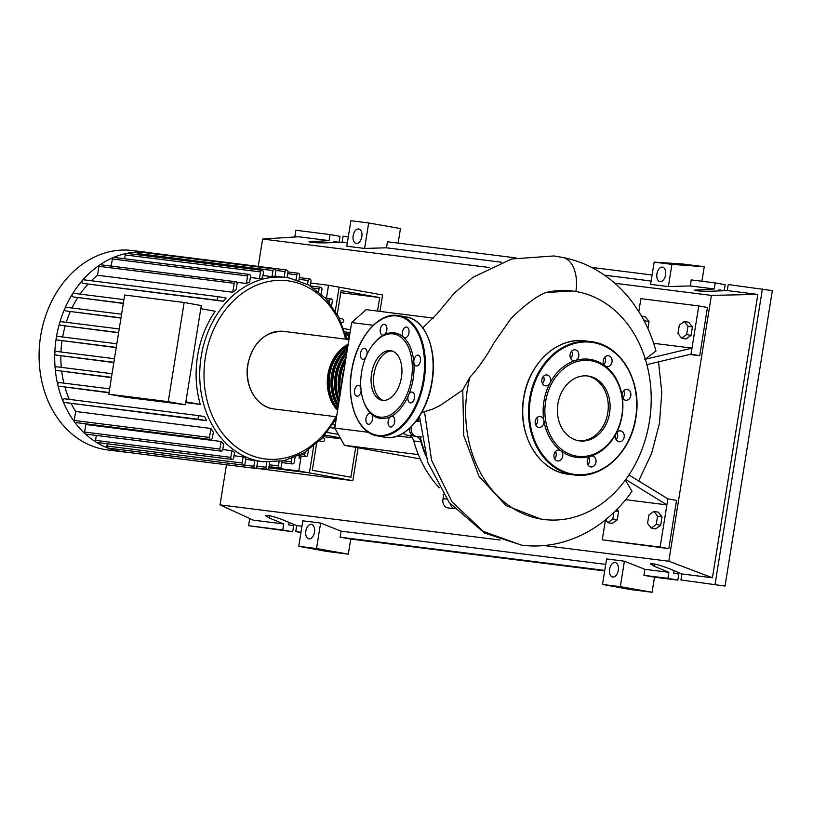 <?xml version="1.0" encoding="UTF-8"?>
<svg xmlns="http://www.w3.org/2000/svg" width="813" height="813" viewBox="0 0 813 813"><rect width="100%" height="100%" fill="white"/><g stroke="black" fill="none" stroke-linecap="round" stroke-linejoin="round"><path stroke-width="1.22" d="M340.759 438.807L323.625 436.652M324.976 435.107L340.22 437.851M355.698 447.343L350.911 477.231L312.304 470.3L316.562 443.705M338.289 434.396L327.202 432.414M255.841 468.217L352.842 480.676L309.407 472.881L313.686 446.134L309.407 472.881L268.869 467.79A1.829 1.474 -82.8 0 1 265.973 467.272L266.796 462.099M352.842 480.676L358.106 447.77M424.345 450.809A115.405 92.601 -82.8 0 1 420.199 436.805M417.486 421.134A115.405 92.601 -82.8 0 1 417.313 419.508M420.209 458.918L344.407 445.311L334.753 428.075L368.421 432.303M397.598 435.961L412.171 437.79M344.407 445.311L418.36 454.599M334.753 428.075L351.653 322.568L366.135 309.662L433.553 318.127M351.653 322.568L373.258 325.281M442.963 499.182L442.343 500.767L442.872 501.712M408.299 435.311A9.167 7.347 -82.8 0 1 413.736 440.961L420.961 441.866A9.167 7.347 97.2 0 0 415.108 436.154A9.167 7.347 97.2 0 0 414.793 436.124A7.632 6.128 97.2 0 1 414.528 436.093L407.293 435.189A7.632 6.128 97.2 0 0 407.557 435.209M413.736 440.961A116.015 93.099 97.2 0 0 439.244 487.719M420.961 441.866A116.015 93.099 97.2 0 0 425.697 455.778M443.187 494.121A9.167 7.347 -82.8 0 1 443.065 498.633A7.632 6.128 97.2 0 0 448.024 507.932L454.345 508.725M409.335 428.583A7.632 6.128 97.2 0 0 414.528 436.093M450.351 503.989A7.632 6.128 97.2 0 0 454.233 508.603M403.624 432.953A7.632 6.128 97.2 0 0 407.293 435.189M337.578 410.413A39.085 31.361 -82.8 0 1 327.913 374.661A39.085 31.361 -82.8 0 1 348.177 344.285M347.954 345.647A39.085 31.361 97.2 0 0 329.722 374.895A39.085 31.361 97.2 0 0 337.832 408.858M338.117 407.069A39.085 31.361 -82.8 0 1 331.531 375.118A39.085 31.361 -82.8 0 1 347.7 347.242M347.395 349.123A39.085 31.361 97.2 0 0 333.34 375.342A39.085 31.361 97.2 0 0 338.452 405.006M338.838 402.587A39.085 31.361 -82.8 0 1 335.149 375.576A39.085 31.361 -82.8 0 1 347.039 351.348M346.612 354.021A39.085 31.361 97.2 0 0 336.958 375.799A39.085 31.361 97.2 0 0 339.295 399.722M339.854 396.216A39.085 31.361 -82.8 0 1 338.767 376.023A39.085 31.361 -82.8 0 1 346.084 357.344M345.383 361.734A39.085 31.361 97.2 0 0 340.576 376.256A39.085 31.361 97.2 0 0 340.586 391.632M341.765 384.275A39.085 31.361 -82.8 0 1 342.375 376.48A39.085 31.361 -82.8 0 1 344.234 368.899M345.677 359.864A37.865 30.386 97.2 0 0 339.732 376.195A37.865 30.386 97.2 0 0 340.261 393.695M346.745 353.208A37.865 30.386 97.2 0 0 336.115 375.748A37.865 30.386 97.2 0 0 339.133 400.738M347.446 348.818A37.865 30.386 97.2 0 0 332.497 375.291A37.865 30.386 97.2 0 0 338.371 405.504M347.273 346.074A37.865 30.386 97.2 0 0 328.879 374.834A37.865 30.386 97.2 0 0 337.812 409M126.513 452.211A100.477 80.619 -82.8 0 1 123.149 451.886L107.529 449.914A100.477 80.619 -82.8 0 1 40.65 335.982A100.477 80.619 -82.8 0 1 132.56 250.536L148.179 252.497A100.477 80.619 -82.8 0 1 151.523 253.006M123.149 451.886A100.477 80.619 -82.8 0 1 119.785 451.367A100.477 80.619 -82.8 0 1 107.834 448.024A100.477 80.619 -82.8 0 1 96.28 442.272A100.477 80.619 -82.8 0 1 85.162 433.807A100.477 80.619 -82.8 0 1 74.572 421.988A100.477 80.619 -82.8 0 1 63.119 401.52A100.477 80.619 -82.8 0 1 57.825 384.986A100.477 80.619 -82.8 0 1 55.213 368.929A100.477 80.619 -82.8 0 1 54.776 353.259A100.477 80.619 -82.8 0 1 56.27 337.944A1.829 1.474 -82.8 0 1 58.008 336.399L116.848 343.777L57.947 336.389M200.781 308.676L215.201 311.257A92.834 74.491 97.2 0 0 197.559 356.013A92.834 74.491 97.2 0 0 200.283 404.407L185.74 402.587M108.993 392.801L58.953 386.195A1.829 1.474 -82.8 0 1 59.532 382.577L109.623 388.868L59.471 382.567M69.308 399.386A92.834 74.491 -82.8 0 1 64.989 387.283M206.583 420.707L199.409 419.417A1.829 1.474 -82.8 0 1 199.988 415.799L204.683 416.642A92.834 74.491 97.2 0 0 206.583 420.707L64.146 402.435A1.829 1.474 -82.8 0 1 64.725 398.817L199.866 415.778M75.67 411.49L210.933 428.471L209.49 437.435A1.829 1.474 97.2 0 0 210.709 439.508L75.457 422.526A1.829 1.474 -82.8 0 1 74.237 420.453L75.67 411.49A92.834 74.491 -82.8 0 1 71.32 403.726M210.933 428.471A92.834 74.491 97.2 0 0 213.331 432.079L212.386 437.953A1.829 1.474 97.2 0 1 210.709 439.508M85.832 424.518L221.095 441.5L219.886 449.04A1.829 1.474 97.2 0 0 221.106 451.113L85.853 434.132A1.829 1.474 -82.8 0 1 84.633 432.059L85.832 424.518A92.834 74.491 -82.8 0 1 85.091 423.736M221.095 441.5A92.834 74.491 97.2 0 0 223.666 444.04L222.782 449.559L231.878 450.676A92.834 74.491 97.2 0 0 234.571 452.435L233.707 457.871A1.829 1.474 97.2 0 1 232.03 459.426L96.767 442.445A1.829 1.474 -82.8 0 1 95.548 440.372L96.341 435.453M234.042 455.747L243.128 456.886A92.834 74.491 97.2 0 0 245.933 458.004L245.048 463.522A1.829 1.474 97.2 0 1 243.372 465.077L108.119 448.095A1.829 1.474 -82.8 0 1 106.899 446.022L107.255 443.766M245.709 459.396L254.794 460.534A92.834 74.491 97.2 0 0 257.691 461.052L256.776 466.804A1.829 1.474 -82.8 0 1 253.88 466.276L254.794 460.534M168.261 401.663L108.769 394.193L125.903 397.272L185.394 404.742L201.278 305.566L184.144 302.487L168.261 401.663L185.394 404.742M108.769 394.193L124.653 295.017L184.144 302.487M200.283 404.407L185.862 401.825M111.422 377.628L56.392 370.433A1.829 1.474 -82.8 0 1 56.971 366.815L112.052 373.736L56.91 366.805M113.83 362.578L55.965 355.057A1.829 1.474 -82.8 0 1 56.544 351.44L114.45 358.706L56.483 351.429M116.229 347.639L57.428 340.017A1.829 1.474 -82.8 0 1 56.27 337.944A100.477 80.619 -82.8 0 1 59.634 322.954A1.829 1.474 -82.8 0 1 61.31 321.684L119.216 328.95L61.249 321.674M118.607 332.802L60.731 325.302A1.829 1.474 -82.8 0 1 59.634 322.954A100.477 80.619 -82.8 0 1 64.928 308.32A1.829 1.474 -82.8 0 1 66.503 307.314L121.584 314.225L66.442 307.304M120.964 318.076L65.924 310.932A1.829 1.474 -82.8 0 1 64.928 308.32A100.477 80.619 -82.8 0 1 72.387 294.072A1.829 1.474 -82.8 0 1 73.831 293.32L123.922 299.611L73.77 293.31M123.302 303.462L73.251 296.938A1.829 1.474 -82.8 0 1 72.387 294.072A100.477 80.619 -82.8 0 1 82.53 280.302A100.477 80.619 -82.8 0 1 99.714 264.987A1.829 1.474 -82.8 0 1 100.599 264.753L235.861 281.735A1.829 1.474 -82.8 0 1 237.081 283.818L236.136 289.692A92.834 74.491 97.2 0 0 232.752 292.253L97.489 275.272L98.922 266.318A1.829 1.474 -82.8 0 1 99.714 264.987A100.477 80.619 -82.8 0 1 113.393 257.518A1.829 1.474 -82.8 0 1 114.033 257.426L249.286 274.408A1.829 1.474 -82.8 0 1 250.506 276.481L249.621 281.999A92.834 74.491 97.2 0 0 246.4 283.503L236.746 282.284M71.981 307.995A92.834 74.491 -82.8 0 1 77.662 297.731M66.29 322.304A92.834 74.491 -82.8 0 1 70.274 311.704M62.652 336.978A92.834 74.491 -82.8 0 1 65.152 326.094M60.975 351.988A92.834 74.491 -82.8 0 1 62.032 340.84M271.999 276.664L272.975 270.546A1.829 1.474 -82.8 0 1 275.871 271.075L274.987 276.593A92.834 74.491 97.2 0 0 271.999 276.664L262.904 275.526M259.438 278.605L260.506 271.928A1.829 1.474 -82.8 0 1 263.402 272.446L262.528 277.883A92.834 74.491 97.2 0 0 259.438 278.605L250.343 277.467M91.32 280.749A92.834 74.491 -82.8 0 1 97.489 275.272M83.211 283.422L218.473 300.404A1.829 1.474 97.2 0 1 219.053 296.786L226.217 298.076A92.834 74.491 97.2 0 0 223.169 301.247L83.211 283.422A1.829 1.474 -82.8 0 1 83.79 279.804L218.921 296.775M80.07 294.103A92.834 74.491 -82.8 0 1 87.916 284.265M61.3 367.354A92.834 74.491 -82.8 0 1 60.863 355.931M63.892 383.126A92.834 74.491 -82.8 0 1 61.737 371.389M299.214 455.758A12.215 9.807 -82.8 0 1 299.021 457.983L300.83 458.217A12.215 9.807 97.2 0 0 301.023 455.981M300.83 458.217L298.788 470.971L276.003 468.115L276.095 467.526M319.499 440.971L322.791 441.561A1.829 1.474 97.2 0 0 323.371 437.943L322.588 437.801M310.708 283.046L328.523 285.282L326.48 298.046L325.251 297.883M339.478 318.401L342.436 318.93A1.829 1.474 -82.8 0 1 341.856 322.548L341.379 322.456M379.956 311.399L382.588 294.977L339.143 287.182L335.342 310.962L339.143 287.182L328.523 285.282M243.128 456.886L242.152 463.004A1.829 1.474 97.2 0 0 243.372 465.077M231.878 450.676L230.811 457.353A1.829 1.474 97.2 0 0 232.03 459.426M221.106 451.113A1.829 1.474 97.2 0 0 222.782 449.559M255.099 468.359L119.846 451.378A1.829 1.474 -82.8 0 1 118.607 449.416M330.728 427.679L332.761 428.045A1.829 1.474 97.2 0 0 333.34 424.427L332.944 424.356M298.859 280.536L299.692 275.343A1.829 1.474 97.2 0 0 296.796 274.824L296.034 279.611M331.623 305.485L332.354 300.912A1.829 1.474 97.2 0 0 329.458 300.393L329.143 302.304M310.261 285.871L311.033 280.993A1.829 1.474 97.2 0 0 308.137 280.475L307.527 284.337M321.216 293.96L321.958 289.306A1.829 1.474 97.2 0 0 319.062 288.788L318.594 291.715M287.07 277.639L287.965 272.06A1.829 1.474 -82.8 0 0 285.068 271.542L284.154 277.263M150.405 253.392A1.829 1.474 -82.8 0 1 151.553 253.016M137.539 254.723L137.722 253.565A1.829 1.474 -82.8 0 1 139.399 252.01L274.652 268.991M232.752 292.253L234.185 283.3A1.829 1.474 -82.8 0 1 235.861 281.735M124.643 258.758L125.253 254.947A1.829 1.474 -82.8 0 1 126.93 253.392L262.182 270.373M246.4 283.503L247.609 275.963A1.829 1.474 -82.8 0 1 249.286 274.408M111.218 266.085L112.357 258.981A1.829 1.474 -82.8 0 1 113.393 257.518A100.477 80.619 -82.8 0 1 126.533 253.402A100.477 80.619 -82.8 0 1 139.236 252A100.477 80.619 -82.8 0 1 148.179 252.497M269.764 462.211L268.869 467.79M308.462 450.026L307.66 455.046A1.829 1.474 -82.8 0 1 304.763 454.528L305.149 452.16M282.182 461.123L281.339 466.418A1.829 1.474 -82.8 0 1 278.442 465.9L279.123 461.621M295.048 457.282L294.235 462.384A1.829 1.474 -82.8 0 1 291.339 461.865L291.877 458.491M345.83 334.844L347.639 335.169A1.829 1.474 -82.8 0 1 347.06 338.787L347.06 338.787M218.473 300.404L223.169 301.247M298.788 470.971L309.407 472.881L276.003 468.115M343.818 328.584L350.494 329.783M377.517 311.094L379.691 297.558L341.074 290.637L337.293 314.265M379.691 297.558L340.749 292.67M349.793 334.163L345.474 333.615M350.017 332.802L344.936 331.887M554.842 452.424A47.642 38.231 97.2 0 0 556.092 452.77M544.09 519.507L540.94 519.111L506.082 505.584L478.928 476.174L463.705 435.504L462.78 389.996L469.792 377.405A115.131 92.387 97.2 0 0 540.228 518.918A115.131 92.387 97.2 0 0 544.09 519.507A115.131 92.387 97.2 0 0 649.77 419.193A115.131 92.387 97.2 0 0 576.63 291.623A115.131 92.387 97.2 0 0 572.769 291.034A115.131 92.387 97.2 0 0 546.082 292.487L572.423 290.993M469.792 377.405C478.572 367.801 486.692 356.185 494.172 342.537L511.275 318.178C525.503 304.377 537.098 295.81 546.082 292.487M556.163 453.095A47.947 38.475 -82.8 0 1 554.7 452.699M643.032 318.757L644.587 320.759L649.028 321.552L645.359 316.836L641.579 316.155M644.587 320.759L644.475 321.46M649.028 321.552L647.91 328.543M679.312 325.119L684.312 321.481L687.991 326.206L686.65 334.56L681.64 338.188L677.971 333.472L679.312 325.119M687.991 326.206L692.432 326.999L688.753 322.283L684.312 321.481M692.432 326.999L691.091 335.352L686.65 334.56M691.091 335.352L686.081 338.991L681.64 338.188M648.886 515.025L653.896 511.397L657.565 516.113L656.233 524.476L651.223 528.104L647.555 523.379L648.886 515.025M657.565 516.113L662.006 516.916L658.337 512.19L653.896 511.397M662.006 516.916L660.674 525.269L656.233 524.476M660.674 525.269L655.664 528.897L651.223 528.104M616.996 509.385L618.612 511.468L615.471 510.899M613.886 512.444L612.829 519.019L607.829 522.657L605.573 519.761M618.612 511.468L617.27 519.822L612.829 519.019M617.27 519.822L612.26 523.45L607.829 522.657M411.52 426.469A7.632 6.128 97.2 0 0 416.337 436.327L421.48 436.967A116.015 93.099 97.2 0 0 421.49 437.079M419.732 421.358L418.238 421.175A7.632 6.128 97.2 0 0 415.88 421.439M418.451 417.872A116.015 93.099 97.2 0 0 418.776 421.236M625.797 479.528L666.894 504.873L660.126 547.078L668.814 548.633L676.538 500.401L667.859 498.847L666.894 504.873L625.654 499.7M424.518 411.815L431.591 460.26L452.018 501.875L483.349 531.448L521.753 545.198C535.361 546.875 548.846 545.899 562.25 542.261C577.626 538.023 591.813 530.726 604.791 520.391C615.065 512.18 624.14 502.495 631.996 491.337L625.39 480.087M667.859 498.847L628.957 474.985M646.863 364.61L691.03 354.153L691.995 348.127L644.8 359.387M645.319 359.173L655.979 350.992C652.402 337.954 647.28 325.779 640.614 314.509L633.134 303.219C622.748 289.133 610.217 277.914 595.563 269.55C585.167 263.686 574.171 259.642 562.555 257.406A32.246 19.227 -79.8 0 1 562.799 257.457L553.887 255.953L511.601 258.991L473.014 277.284L454.315 293.107L436.866 314.072L422.811 327.934M653.662 343.31L691.995 348.127L698.753 305.922L640.898 298.656L638.825 311.572M462.78 389.996L440.25 405.463L432.943 408.99L421.652 412.618M575.848 291.491A32.246 19.227 -79.8 0 0 562.799 257.457M660.126 547.078L602.27 539.812L605.461 519.853M668.814 548.633L602.27 539.812M691.03 354.153L699.719 355.708L707.442 307.477L698.753 305.922M699.719 355.708L689.648 354.448M578.571 440.737A32.703 26.25 -82.8 0 1 557.799 404.498A32.703 26.25 -82.8 0 1 587.819 375.992A32.703 26.25 -82.8 0 1 588.917 376.165A32.703 26.25 -82.8 0 1 609.699 412.404A32.703 26.25 -82.8 0 1 579.669 440.9A32.703 26.25 -82.8 0 1 578.571 440.737M586.915 375.901A32.703 26.25 -82.8 0 1 587.108 375.941A32.703 26.25 -82.8 0 1 607.961 411.612A32.703 26.25 -82.8 0 1 578.775 440.768M590.756 456.164A49.471 39.695 -82.8 0 1 575.198 457.191A49.471 39.695 -82.8 0 1 560.838 450.788A5.498 4.411 -82.8 0 1 560.828 459.894A5.498 4.411 -82.8 0 1 557.688 460.961A5.498 4.411 -82.8 0 1 554.039 456.977A5.498 4.411 -82.8 0 1 555.909 451.113A5.498 4.411 -82.8 0 1 559.059 450.046A5.498 4.411 -82.8 0 1 560.838 450.788A49.471 39.695 -82.8 0 1 543.907 420.565A5.498 4.411 -82.8 0 1 538.877 427.374A5.498 4.411 -82.8 0 1 538.694 427.343A5.498 4.411 -82.8 0 1 535.208 421.256A5.498 4.411 -82.8 0 1 540.249 416.469A5.498 4.411 -82.8 0 1 540.432 416.5A5.498 4.411 -82.8 0 1 543.907 420.565A49.471 39.695 -82.8 0 1 549.903 383.187A5.498 4.411 -82.8 0 1 545.533 385.85A5.498 4.411 -82.8 0 1 542.535 383.675A5.498 4.411 -82.8 0 1 542.484 377.699A5.498 4.411 -82.8 0 1 546.905 374.935A5.498 4.411 -82.8 0 1 549.903 377.11A5.498 4.411 -82.8 0 1 549.903 383.187A49.471 39.695 -82.8 0 1 575.289 360.555A5.498 4.411 -82.8 0 1 573.744 360.698A5.498 4.411 -82.8 0 1 570.086 354.468A5.498 4.411 -82.8 0 1 575.116 349.793A5.498 4.411 -82.8 0 1 578.775 356.023A5.498 4.411 -82.8 0 1 575.289 360.555A49.471 39.695 -82.8 0 1 590.848 359.519A49.471 39.695 -82.8 0 1 605.207 365.921A49.471 39.695 -82.8 0 1 622.138 396.155A49.471 39.695 -82.8 0 1 616.142 433.532A49.471 39.695 -82.8 0 1 590.756 456.164A5.498 4.411 -82.8 0 1 592.301 456.022A5.498 4.411 -82.8 0 1 595.959 462.251A5.498 4.411 -82.8 0 1 590.929 466.926A5.498 4.411 -82.8 0 1 587.271 460.697A5.498 4.411 -82.8 0 1 590.756 456.164M591.376 360.82A48.252 38.719 -82.8 0 1 621.874 415.291A48.252 38.719 -82.8 0 1 576.112 456.073A48.252 38.719 -82.8 0 1 545.614 401.602A48.252 38.719 -82.8 0 1 591.376 360.82M587.901 464.711A5.498 4.411 97.2 0 0 589.445 461.428A5.498 4.411 97.2 0 0 588.815 457.414M570.716 358.482A5.498 4.411 97.2 0 0 572.261 355.21A5.498 4.411 97.2 0 0 571.63 351.186M605.218 356.826A5.498 4.411 -82.8 0 1 608.358 355.759A5.498 4.411 -82.8 0 1 612.006 359.742A5.498 4.411 -82.8 0 1 610.136 365.596A5.498 4.411 -82.8 0 1 606.986 366.663A5.498 4.411 -82.8 0 1 605.207 365.921A5.498 4.411 -82.8 0 1 605.218 356.826M603.957 364.448A5.498 4.411 97.2 0 0 604.882 357.151M627.351 389.366A5.498 4.411 -82.8 0 1 630.837 395.464A5.498 4.411 -82.8 0 1 625.797 400.25A5.498 4.411 -82.8 0 1 625.614 400.22A5.498 4.411 -82.8 0 1 622.138 396.155A5.498 4.411 -82.8 0 1 627.169 389.336A5.498 4.411 -82.8 0 1 627.351 389.366M622.768 398.035A5.498 4.411 97.2 0 0 623.683 390.738M623.51 433.034A5.498 4.411 -82.8 0 1 623.561 439.02A5.498 4.411 -82.8 0 1 619.14 441.774A5.498 4.411 -82.8 0 1 616.142 439.609A5.498 4.411 -82.8 0 1 616.142 433.532A5.498 4.411 -82.8 0 1 620.512 430.87A5.498 4.411 -82.8 0 1 623.51 433.034M616.112 439.559A5.498 4.411 97.2 0 0 617.026 432.272M542.505 383.624A5.498 4.411 97.2 0 0 543.419 376.338M535.858 425.158A5.498 4.411 97.2 0 0 536.773 417.862M554.659 458.745A5.498 4.411 97.2 0 0 555.574 451.449M371.592 373.614A25.193 15.02 100.2 0 1 390.962 350.698A25.193 15.02 100.2 0 1 401.429 377.364A25.193 15.02 100.2 0 1 382.059 400.291A25.193 15.02 100.2 0 1 371.592 373.614M383.279 400.423A25.193 15.02 100.2 0 1 374.01 374.051A25.193 15.02 100.2 0 1 392.151 350.992M373.126 344.417L373.706 343.686A43.363 25.853 100.2 0 1 383.98 334.885A5.498 3.282 100.2 0 1 382.567 335.129A5.498 3.282 100.2 0 1 380.291 329.306A5.498 3.282 100.2 0 1 384.508 324.306A5.498 3.282 100.2 0 1 386.795 330.119A5.498 3.282 100.2 0 1 383.98 334.885A43.363 25.853 100.2 0 1 403.634 337.354A5.498 3.282 100.2 0 1 404 328.371A5.498 3.282 100.2 0 1 406.652 327.08A5.498 3.282 100.2 0 1 409.03 330.881A5.498 3.282 100.2 0 1 407.374 336.623A5.498 3.282 100.2 0 1 404.711 337.903A5.498 3.282 100.2 0 1 403.634 337.354A43.363 25.853 100.2 0 1 413.827 362.263A5.498 3.282 100.2 0 1 418.034 355.139A5.498 3.282 100.2 0 1 418.136 355.149A5.498 3.282 100.2 0 1 420.402 361.053A5.498 3.282 100.2 0 1 416.297 365.992A5.498 3.282 100.2 0 1 416.195 365.972A5.498 3.282 100.2 0 1 413.827 362.263A43.363 25.853 100.2 0 1 413.156 378.888A43.363 25.853 100.2 0 1 408.573 395.027A43.363 25.853 100.2 0 1 390.972 416.449A43.363 25.853 100.2 0 1 371.317 413.98A43.363 25.853 100.2 0 1 363.452 400.86L363.157 399.976A42.144 25.132 100.2 0 1 361.561 372.354A42.144 25.132 100.2 0 1 373.126 344.417A42.144 25.132 100.2 0 1 402.008 338.066A42.144 25.132 100.2 0 1 411.469 378.624A42.144 25.132 100.2 0 1 388.838 415.626A42.144 25.132 100.2 0 1 363.157 399.976M361.124 390.586A5.498 3.282 100.2 0 1 356.917 396.195A5.498 3.282 100.2 0 1 356.816 396.175A5.498 3.282 100.2 0 1 354.549 390.27A5.498 3.282 100.2 0 1 358.655 385.342A5.498 3.282 100.2 0 1 358.757 385.352A5.498 3.282 100.2 0 1 360.83 387.567M365.565 357.75A5.498 3.282 100.2 0 1 362.73 359.265A5.498 3.282 100.2 0 1 360.789 357.395A5.498 3.282 100.2 0 1 361.063 351.318A5.498 3.282 100.2 0 1 364.671 348.442A5.498 3.282 100.2 0 1 366.622 350.301A5.498 3.282 100.2 0 1 366.876 354.722M414.163 393.929A5.498 3.282 100.2 0 1 413.888 400.006A5.498 3.282 100.2 0 1 410.28 402.892A5.498 3.282 100.2 0 1 408.329 401.022A5.498 3.282 100.2 0 1 408.573 395.027A5.498 3.282 100.2 0 1 412.221 392.069A5.498 3.282 100.2 0 1 414.163 393.929M394.661 422.028A5.498 3.282 100.2 0 1 390.443 427.028A5.498 3.282 100.2 0 1 388.157 421.205A5.498 3.282 100.2 0 1 390.972 416.449A5.498 3.282 100.2 0 1 392.384 416.205A5.498 3.282 100.2 0 1 394.661 422.028M370.952 422.963A5.498 3.282 100.2 0 1 368.299 424.244A5.498 3.282 100.2 0 1 365.921 420.453A5.498 3.282 100.2 0 1 367.578 414.711A5.498 3.282 100.2 0 1 370.24 413.421A5.498 3.282 100.2 0 1 371.317 413.98A5.498 3.282 100.2 0 1 370.952 422.963M656.924 273.818A7.327 4.37 100.2 0 1 662.565 267.142A7.327 4.37 100.2 0 1 665.603 274.906A7.327 4.37 100.2 0 1 659.973 281.572A7.327 4.37 100.2 0 1 656.924 273.818M353.147 235.679A7.327 4.37 100.2 0 1 358.777 229.002A7.327 4.37 100.2 0 1 361.826 236.766A7.327 4.37 100.2 0 1 356.185 243.433A7.327 4.37 100.2 0 1 353.147 235.679M609.608 569.232A7.327 4.37 100.2 0 1 615.238 562.566A7.327 4.37 100.2 0 1 618.287 570.32A7.327 4.37 100.2 0 1 612.656 576.996A7.327 4.37 100.2 0 1 609.608 569.232M305.82 531.092A7.327 4.37 100.2 0 1 311.46 524.426A7.327 4.37 100.2 0 1 314.499 532.18A7.327 4.37 100.2 0 1 308.869 538.856A7.327 4.37 100.2 0 1 305.82 531.092M348.31 236.857L343.076 236.197L342.11 242.223L326.674 242.833C317.121 242.985 311.257 242.65 309.062 241.817L329.092 240.597L330.058 234.561L340.007 236.349L339.041 242.345M338.909 242.355L333.919 241.461L333.747 242.559M288.93 522.363L288.534 524.822L293.645 525.737L292.68 531.763L282.741 529.985L283.707 523.958L269.316 517.993L265.221 515.533C267.64 514.934 273.351 516.296 282.335 519.629L296.725 525.584L295.759 531.621L300.942 532.545M294.804 236.99L295.881 230.272L330.058 234.561M674.079 570.716L673.682 573.175L678.804 574.1L677.839 580.126L654.506 577.2L652.097 592.27L630.4 589.547L602.524 584.435L606.61 558.958L624.394 561.194L644.882 569.303L643.916 575.33L654.506 577.2M604.689 570.939L350.728 539.06L348.31 554.131L326.613 551.407L298.747 546.295L302.822 520.818L320.617 523.044L341.094 531.163L340.129 537.19L350.728 539.06M515.97 257.904L387.455 241.766L386.49 247.802L364.6 248.443L368.675 222.965L400.463 228.565L398.126 243.107M677.839 580.126L667.89 578.338L668.855 572.311L654.475 566.346L650.37 563.897C652.798 563.287 658.5 564.649 667.493 567.982L681.883 573.948L680.918 579.974L725.033 586.051L772.35 290.627L728.235 284.56L727.269 290.587L711.822 291.196C702.28 291.349 696.406 291.003 694.221 290.17L714.251 288.95L715.216 282.924L691.233 279.906L690.267 285.942L668.377 286.583L650.593 284.357L654.15 262.132L682.544 263.981L704.241 266.705L701.914 281.247M715.216 282.924L725.155 284.702L724.19 290.708M724.017 290.708L719.027 290.089M282.741 529.985L248.565 525.696L249.713 518.531M292.68 531.763L248.565 525.696M300.993 532.271L295.759 531.621M301.958 526.245L296.725 525.584M342.11 242.223L347.344 242.884M283.707 523.958L253.148 520.117L220.038 504.883L226.461 464.762M258.229 266.41L262.619 239.042L298.534 236.756L329.092 240.597M724.058 290.708L719.078 289.814L718.895 290.912M667.89 578.338L643.916 575.33M725.033 586.051L680.918 579.974M690.267 285.942L714.251 288.95M668.855 572.311L644.882 569.303M762.411 288.849L715.084 584.262M727.269 290.587L757.828 294.418L712.442 577.779L681.883 573.948M338.869 242.355L333.879 241.725M298.747 546.295L316.531 548.531L320.617 523.044M316.531 548.531L348.31 554.131M602.524 584.435L620.319 586.671L624.394 561.194M620.319 586.671L652.097 592.27M364.6 248.443L346.805 246.217L350.891 220.73L368.675 222.965M604.77 570.411L340.129 537.19M262.619 239.042L489.345 267.507M614.852 283.259L711.395 295.383L668.814 561.224L544.049 545.564M757.828 294.418L711.395 295.383M386.49 247.802L501.479 262.233M604.506 275.17L651.122 281.024M591.559 267.396L652.087 274.997M605.736 564.385L341.094 531.163M654.15 262.132L671.934 264.367L704.241 266.705M668.377 286.583L671.934 264.367M712.442 577.779L668.814 561.224M500.056 540.035L220.038 504.883M443.065 498.633L446.611 499.08M274.011 408.959A39.085 31.361 -82.8 0 1 247.985 364.631A39.085 31.361 -82.8 0 1 283.747 331.389C264.977 331.196 252.975 342.273 247.752 364.61C243.9 385.636 256.552 407.323 274.011 408.959L336.562 416.805M336.236 418.807L322.029 438.39L304.164 452.75L283.961 460.758L262.975 461.743A92.834 74.491 -82.8 0 1 259.855 461.266A92.834 74.491 -82.8 0 1 201.177 356.46A92.834 74.491 -82.8 0 1 286.105 277.507A92.834 74.491 -82.8 0 1 289.215 277.985M335.83 416.723A89.786 72.042 -82.8 0 1 262.152 458.481A89.786 72.042 -82.8 0 1 205.404 357.12A89.786 72.042 -82.8 0 1 290.546 281.227A89.786 72.042 -82.8 0 1 345.566 339.153M56.392 370.433L111.472 377.354M55.965 355.057L113.871 362.324M57.428 340.017L116.269 347.395M60.731 325.302L118.637 332.568M65.924 310.932L121.005 317.842M73.251 296.938L123.342 303.229M106.899 446.022L242.152 463.004M74.237 420.453L209.49 437.435M95.548 440.372L230.811 457.353M84.633 432.059L219.886 449.04M243.9 465.026L253.88 466.276M287.711 273.686L296.796 274.824M327.293 300.119L329.458 300.393M299.052 279.337L308.137 280.475M313.788 288.127L319.062 288.788M275.881 270.394L285.068 271.542M137.722 253.565L272.975 270.546M98.922 266.318L234.185 283.3M125.253 254.947L260.506 271.928M112.357 258.981L247.609 275.963M256.878 466.134L265.973 467.272M301.694 454.142L304.763 454.528M269.357 464.751L278.442 465.9M283.442 460.869L291.339 461.865M64.146 402.435L199.409 419.417M58.953 386.195L109.044 392.486M521.753 545.198L484.436 532.993L449.274 502.627L427.719 462.18L419.478 416.286M523.785 398.055A67.184 53.912 -82.8 0 1 585.248 340.921C557.454 336.602 528.501 363.563 523.663 398.045C517.027 434.325 538.836 471.53 568.5 474.243A67.184 53.912 -82.8 0 1 566.255 473.908A67.184 53.912 -82.8 0 1 523.785 398.055M593.287 341.999A67.184 53.912 -82.8 0 1 635.756 417.821A67.184 53.912 -82.8 0 1 574.293 474.975A67.184 53.912 -82.8 0 1 572.037 474.629A67.184 53.912 -82.8 0 1 529.568 398.787A67.184 53.912 -82.8 0 1 591.031 341.653A67.184 53.912 -82.8 0 1 593.287 341.999M530.411 398.919A66.575 53.424 -82.8 0 1 593.551 342.639A66.575 53.424 -82.8 0 1 635.634 417.801A66.575 53.424 -82.8 0 1 572.494 474.07A66.575 53.424 -82.8 0 1 530.411 398.919M429.599 341.877A60.467 36.057 100.2 0 1 415.219 421.988M384.895 437.252L386.043 437.435C405.209 440.565 426.693 414.874 431.815 383.36C437.933 351.511 426.032 319.753 406.47 317.019A61.077 36.412 100.2 0 1 431.845 381.673A61.077 36.412 100.2 0 1 386.023 437.424A61.077 36.412 100.2 0 1 384.895 437.252L377.171 435.87A61.077 36.412 100.2 0 1 354.041 411.012M424.122 380.291A61.077 36.412 100.2 0 1 378.299 436.042A61.077 36.412 100.2 0 1 377.171 435.87C357.608 433.136 345.708 401.378 351.826 369.529C356.948 338.015 378.431 312.324 397.598 315.454A61.077 36.412 100.2 0 1 398.746 315.637A61.077 36.412 100.2 0 1 424.122 380.291M397.039 315.983A60.467 36.057 100.2 0 1 423.278 380.159A60.467 36.057 100.2 0 1 377.913 435.351A60.467 36.057 100.2 0 1 351.673 371.165A60.467 36.057 100.2 0 1 397.039 315.983M368.421 330.901A61.077 36.412 100.2 0 1 397.577 315.454M313.655 241.197L313.432 242.589M269.682 515.727L269.316 517.993M698.804 289.56L698.58 290.952M654.841 564.08L654.475 566.346M348.929 339.57L283.747 331.389M347.009 339.326L338.716 316.897L325.667 298.33L308.777 285.017L289.276 277.995L275.068 276.125M262.975 461.743L257.691 461.083M298.473 273.27L287.985 271.949M331.135 298.838L325.474 298.127M309.814 278.92L299.326 277.599M320.739 287.233L310.332 285.922M151.492 253.006L286.745 269.987M256.176 467.973L267.192 469.355M298.645 455.687L305.983 456.611M269.052 466.642L279.662 467.973M281.948 462.607L292.558 463.938M218.982 296.775L83.729 279.794M64.664 398.807L199.927 415.789M572.078 290.952L572.769 291.034M638.581 481.144L651.63 453.39L659.465 423.319L661.792 392.262L658.51 361.602M585.248 340.921L591.031 341.653C620.705 344.377 642.504 381.582 635.868 417.852C631.03 452.333 602.077 479.294 574.293 474.975L568.5 474.243M406.47 317.019L397.598 315.454"/></g></svg>
